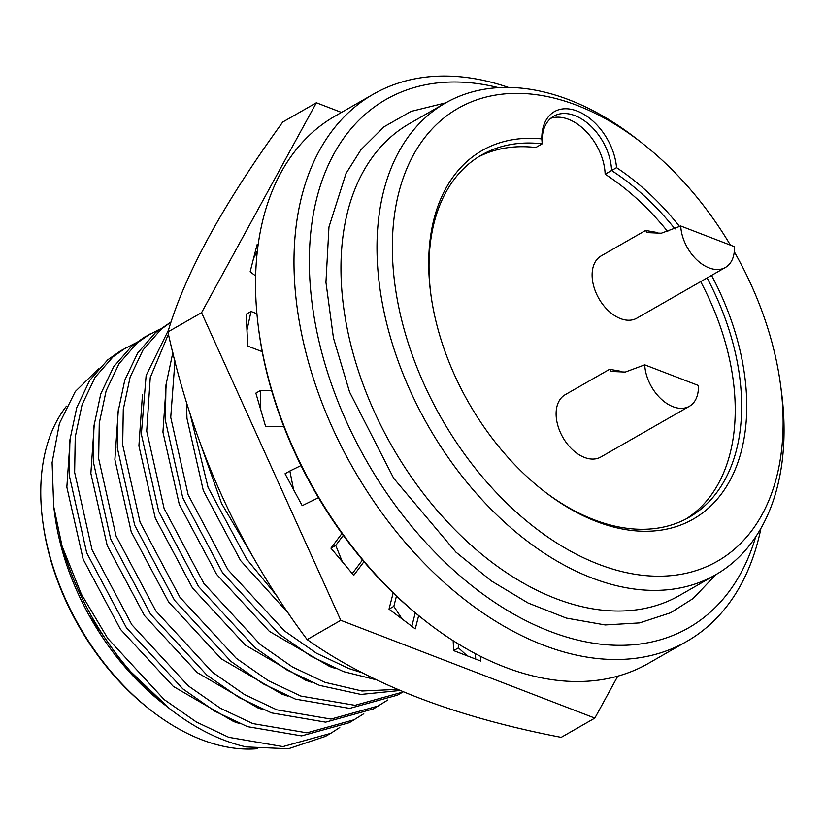 <?xml version="1.0" encoding="UTF-8"?>
<svg xmlns="http://www.w3.org/2000/svg" width="825" height="825" viewBox="0 0 825 825"><rect width="100%" height="100%" fill="white"/><g stroke="black" fill="none" stroke-linecap="round" stroke-linejoin="round"><path stroke-width="1.24" d="M316.377 102.764L282.748 122.028C223.183 204.084 184.903 274.055 167.929 331.918C192.885 446.511 239.291 549.058 307.158 639.581C370.477 684.399 455.163 716.987 561.206 737.344L594.846 718.09L340.787 620.317L201.558 312.665L316.377 102.764L341.488 112.427M251.027 311.458L246.221 314.201L246.974 330.144L251.027 311.458L256.926 313.727M289.853 471.003L285.048 473.756L293.618 489.71L289.853 471.003L301.012 465.548M393.174 592.938L389.029 609.118L402.146 618.998L393.834 606.365L396.464 596.093M415.284 612.82L411.83 626.288M453.173 640.705L453.637 650.605L467.187 655.823L458.442 647.852L458.257 643.892M475.448 653.699L475.705 659.103M341.942 533.486L330.938 548.182L342.344 561.763L335.744 545.428L343.293 535.342M362.526 559.948L352.285 573.612M260.669 390.38L255.863 393.133L260.762 409.901L260.669 390.38L271.569 390.411M258.256 244.025L257.08 244.695L253.605 258.235L257.4 250.79M246.974 330.144L247.727 346.077L262.226 351.656M293.618 489.71L302.198 505.663L318.481 497.692M402.146 618.998L415.264 628.887L418.667 615.605M389.029 609.118L393.834 606.365M307.158 639.581L340.787 620.317M167.929 331.918L201.558 312.665M617.781 676.16L594.846 718.09M467.187 655.823L480.728 661.031L480.511 656.308M453.637 650.605L458.442 647.852M342.344 561.763L353.739 575.345L363.98 561.67M330.938 548.182L335.744 545.428M260.762 409.901L265.66 426.669L283.893 426.711M253.605 258.235L250.14 271.786L255.657 275.942M257.266 748.718A203.682 131.474 -119.8 0 1 201.723 739.736A203.682 131.474 -119.8 0 1 150.975 710.346L149.325 709.057A200.062 129.133 -119.8 0 1 43.024 523.401L42.745 521.328A203.682 131.474 -119.8 0 1 66.505 406.137M150.975 710.346A203.682 131.474 -119.8 0 1 42.745 521.328M163.02 703.488A203.682 131.474 -119.8 0 1 162.989 703.467A203.682 131.474 -119.8 0 1 54.759 514.449L53.718 506.571L52.099 462.619L59.421 423.472L75.281 391.535L98.722 368.62M164.814 704.88A203.827 131.567 -119.8 0 1 163.051 703.519A203.827 131.567 -119.8 0 1 89.152 615.409L124.059 665.342L169.579 708.623A218.182 140.828 -119.8 0 1 62.061 546.088L53.718 506.571M330.722 733.353L325.37 736.416L288.43 748.739L246.314 746.914A218.182 140.828 -119.8 0 1 223.946 740.107A218.182 140.828 -119.8 0 1 169.579 708.623M760.939 528.33A315.315 203.517 -119.8 0 1 686.751 641.427L648.316 663.434A315.315 203.517 -119.8 0 1 504.725 667.054A315.315 203.517 -119.8 0 1 426.154 621.555L424.504 620.266A311.685 201.187 -119.8 0 1 258.895 331.031L258.627 328.948A315.315 203.517 -119.8 0 1 334.971 116.16L373.416 94.153A315.315 203.517 -119.8 0 1 508.499 87.429M426.154 621.555A315.315 203.517 -119.8 0 1 258.627 328.948M686.751 641.427A315.315 203.517 -119.8 0 1 543.159 645.047A315.315 203.517 -119.8 0 1 294.35 277.076A315.315 203.517 -119.8 0 1 373.416 94.153M363.784 713.728L349.398 722.659L301.62 735.89L247.459 726.639L215.036 711.315L182.841 688.875L126.462 627.784L86.666 552.791L69.29 475.458L69.888 439.983L76.735 407.674L89.636 380.511L107.663 359.906L120.563 350.842L135.589 343.025M354.75 719.586L306.972 732.827L252.811 723.577L220.399 708.242L188.203 685.812L131.825 624.711L92.029 549.728L74.642 472.385L75.24 436.92L82.098 404.611L94.999 377.448L113.025 356.833L125.926 347.779M755.69 536.827A304.446 196.505 -119.8 0 1 510.562 612.294A304.446 196.505 -119.8 0 1 309.684 276.076A304.446 196.505 -119.8 0 1 498.517 87.656M445.737 102.857L411.056 111.406L384.11 126.741L360.989 149.696L346.046 173.415L328.969 226.968L325.947 282.336L333.444 337.889L349.563 392.009L393.669 478.232L455.916 552.121L491.298 580.903L528.093 603.003L566.27 618.069L605.199 624.948L639.592 622.906L670.673 612.738L693.124 598.507L715.842 574.654M734.271 251.728A260.947 168.434 -119.8 0 1 780.584 385.131L781.409 391.359A271.827 175.447 -119.8 0 1 783.75 417.11A271.827 175.447 -119.8 0 1 715.595 574.798A271.827 175.447 -119.8 0 1 591.803 577.923A271.827 175.447 -119.8 0 1 377.314 260.7A271.827 175.447 -119.8 0 1 445.469 103.012A271.827 175.447 -119.8 0 1 569.26 99.887A271.827 175.447 -119.8 0 1 636.993 139.116L641.933 142.972A260.947 168.434 -119.8 0 1 730.414 245.118M387.812 699.971L373.416 708.902L325.638 722.143L271.477 712.882L239.064 697.558L206.869 675.118L150.49 614.027L110.694 539.034L93.308 461.701L93.906 426.236L100.763 393.917L113.654 366.754L131.68 346.149L144.592 337.095L159.607 329.278M378.778 705.839L331 719.07L276.839 709.82L244.427 694.495L212.231 672.055L155.843 610.964L116.047 535.972L98.67 458.638L99.268 423.163L106.126 390.854L119.017 363.691L137.043 343.076L149.954 334.022M780.584 385.131A260.947 168.434 -119.8 0 1 782.832 409.86A260.947 168.434 -119.8 0 1 598.558 564.238A260.947 168.434 -119.8 0 1 392.648 259.7A260.947 168.434 -119.8 0 1 641.933 142.972M478.438 156.894A208.756 134.743 60.2 0 1 535.796 147.51L542.221 143.828A208.756 134.743 60.2 0 0 481.604 154.987A208.756 134.743 60.2 0 0 430.928 294.834M675.015 228.989A208.756 134.743 60.2 0 0 611.572 170.517A46.396 29.947 60.2 0 0 611.542 169.764A46.396 29.947 60.2 0 0 574.932 115.624A46.396 29.947 60.2 0 0 553.812 116.15A46.396 29.947 60.2 0 0 542.18 143.065A46.396 29.947 60.2 0 0 542.221 143.828L541.819 138.889A50.016 32.278 -119.8 0 1 577.191 111.055A50.016 32.278 -119.8 0 1 616.543 167.65L605.148 174.199A46.396 29.947 60.2 0 0 568.518 119.295A46.396 29.947 60.2 0 0 550.78 118.305M542.798 490.236A208.756 134.743 60.2 0 0 593.99 519.719A208.756 134.743 60.2 0 0 689.061 517.316A208.756 134.743 60.2 0 0 707.097 277.942M403.188 691.866L397.444 695.145L349.666 708.386L295.505 699.136L263.082 683.801L230.887 661.361L174.508 600.27L134.712 525.288L117.336 447.944L117.934 412.479L124.781 380.17L137.682 353.007L155.708 332.392L171.146 321.884M402.796 692.082L355.018 705.313L300.857 696.063L268.445 680.738L236.249 658.298L179.871 597.207L140.075 522.215L122.688 444.881L123.286 409.406L130.144 377.097L143.045 349.934L161.071 329.319L171.115 321.977M689.38 406.302A35.877 23.162 -119.8 0 1 673.045 406.715A35.877 23.162 -119.8 0 1 644.727 364.836L698.383 385.481A35.877 23.162 -119.8 0 1 689.38 406.302L600.806 457.019A35.877 23.162 -119.8 0 1 584.461 457.432A35.877 23.162 -119.8 0 1 558.133 426.504A35.877 23.162 -119.8 0 1 565.146 394.742L609.572 369.301L621.534 371.394M644.727 364.836L625.288 372.054L611.222 371.436L609.572 369.301M725.402 267.465A35.877 23.162 -119.8 0 1 709.057 267.877A35.877 23.162 -119.8 0 1 680.749 225.998L734.394 246.644A35.877 23.162 -119.8 0 1 725.402 267.465L636.817 318.182A35.877 23.162 -119.8 0 1 620.482 318.594A35.877 23.162 -119.8 0 1 594.144 287.667A35.877 23.162 -119.8 0 1 601.167 255.905L645.593 230.464L657.556 232.557M680.749 225.998L661.31 233.217L647.233 232.598L645.593 230.464M399.939 690.494L360.958 694.433L319.522 685.379L287.11 670.055L254.915 647.615L198.536 586.523L158.74 511.531L141.353 434.198L146.128 375.499L168.527 329.969M397.351 689.391L361.927 690.999L324.885 682.306L292.473 666.982L260.277 644.542L203.888 583.45L164.093 508.458L146.716 431.124L150.253 377.582L168.434 334.125M376.375 679.821L343.551 671.622L311.128 656.298L278.933 633.858L222.554 572.767L182.758 497.774L165.382 420.441L165.98 384.924L172.858 352.574M362.505 672.87L348.913 668.559L316.491 653.225L284.295 630.785L227.917 569.693L188.121 494.711L170.734 417.368L174.962 360.886M189.915 413.026L208.096 487.451L246.582 559.01L276.963 596.011M201.64 447.14L221.574 503.446L254.482 559.494M288.915 613.872L240.57 560.546L203.301 490.545L186.966 418.358L186.491 402.064M335.734 668.57L329.783 666.548L269.321 631.321L216.552 574.303L179.273 504.302L162.938 432.104L166.485 380.717M311.706 682.327L305.755 680.295L245.303 645.078L192.524 588.06L155.255 518.059L138.909 445.861L142.467 394.474M685.812 519.09A208.756 134.743 60.2 0 0 700.673 281.614M667.827 231.722A208.756 134.743 60.2 0 0 605.148 174.199M616.543 167.65A212.386 137.084 -119.8 0 1 679.656 226.617M711.532 275.406A212.386 137.084 -119.8 0 1 720.173 495.547A212.386 137.084 -119.8 0 1 543.623 490.885A212.386 137.084 -119.8 0 1 430.784 293.793A212.386 137.084 -119.8 0 1 541.819 138.889M287.677 696.083L281.738 694.052L221.275 658.824L168.506 601.807L131.227 531.816L114.892 459.618L118.439 408.231M263.66 709.84L257.709 707.809L197.247 672.581L144.478 615.563L107.209 545.562L90.863 473.375L94.421 421.988M239.632 723.587L233.692 721.566L173.229 686.338L120.46 629.32L83.181 559.319L66.846 487.132L70.393 435.744M62.061 546.088L81.293 594.01L107.797 638.467L164.175 699.559L196.381 721.999L228.793 737.323L282.944 746.584L330.722 733.342L339.766 727.485M445.469 103.012L409.437 123.647A271.827 175.447 60.2 0 0 341.282 281.335A271.827 175.447 60.2 0 0 555.772 598.558A271.827 175.447 60.2 0 0 679.563 595.433L715.595 574.798"/></g></svg>
